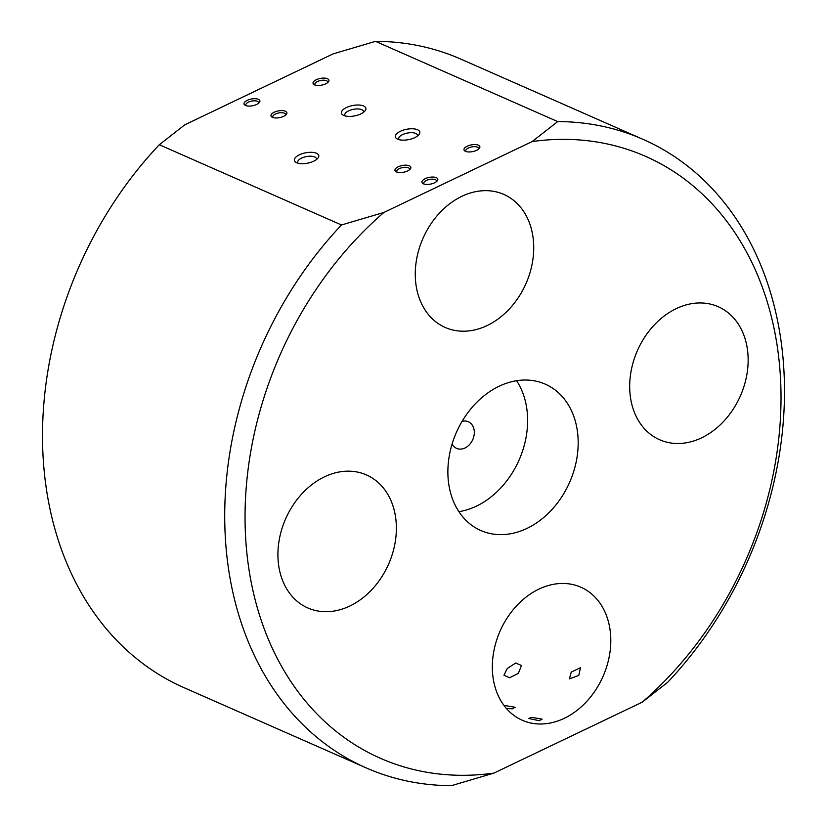 <?xml version="1.0" encoding="UTF-8"?>
<svg xmlns="http://www.w3.org/2000/svg" width="827" height="827" viewBox="0 0 827 827"><rect width="100%" height="100%" fill="white"/><g stroke="black" fill="none" stroke-linecap="round" stroke-linejoin="round"><path stroke-width="1.24" d="M313.784 161.172A12.446 5.272 -11.1 0 0 317.837 158.298A12.446 5.272 -11.1 0 0 314.198 152.592A12.446 5.272 -11.1 0 0 299.353 154.825A12.446 5.272 -11.1 0 0 296.252 162.537A12.446 5.272 -11.1 0 0 313.784 161.172M316.379 159.632A9.542 4.042 -11.1 0 0 316.431 158.743A9.542 4.042 -11.1 0 0 310.983 156.22A9.542 4.042 -11.1 0 0 301.545 158.143A9.542 4.042 -11.1 0 0 297.72 162.412A9.542 4.042 -11.1 0 0 298.092 163.219M360.872 113.888A12.446 5.272 -11.1 0 0 364.924 111.014A12.446 5.272 -11.1 0 0 361.296 105.298A12.446 5.272 -11.1 0 0 346.441 107.531A12.446 5.272 -11.1 0 0 343.339 115.253A12.446 5.272 -11.1 0 0 360.872 113.888M363.477 112.348A9.542 4.042 -11.1 0 0 363.529 111.459A9.542 4.042 -11.1 0 0 358.07 108.937A9.542 4.042 -11.1 0 0 348.643 110.859A9.542 4.042 -11.1 0 0 344.807 115.129A9.542 4.042 -11.1 0 0 345.19 115.935M414.803 137.633A12.446 5.272 -11.1 0 0 418.855 134.76A12.446 5.272 -11.1 0 0 415.226 129.053A12.446 5.272 -11.1 0 0 400.382 131.286A12.446 5.272 -11.1 0 0 397.27 138.998A12.446 5.272 -11.1 0 0 414.803 137.633M417.408 136.093A9.542 4.042 -11.1 0 0 417.459 135.204A9.542 4.042 -11.1 0 0 412.001 132.692A9.542 4.042 -11.1 0 0 402.573 134.605A9.542 4.042 -11.1 0 0 398.738 138.884A9.542 4.042 -11.1 0 0 399.121 139.68M283.609 116.338A8.084 3.422 -11.1 0 0 286.245 114.477A8.084 3.422 -11.1 0 0 283.878 110.766A8.084 3.422 -11.1 0 0 274.233 112.214A8.084 3.422 -11.1 0 0 272.217 117.227A8.084 3.422 -11.1 0 0 283.609 116.338M285.501 115.18A6.513 2.76 -11.1 0 0 285.584 114.415A6.513 2.76 -11.1 0 0 281.862 112.699A6.513 2.76 -11.1 0 0 275.422 114.012A6.513 2.76 -11.1 0 0 272.807 116.927A6.513 2.76 -11.1 0 0 273.179 117.599M325.673 83.847A8.084 3.422 -11.1 0 0 328.298 81.976A8.084 3.422 -11.1 0 0 325.941 78.265A8.084 3.422 -11.1 0 0 316.296 79.712A8.084 3.422 -11.1 0 0 314.281 84.726A8.084 3.422 -11.1 0 0 325.673 83.847M327.554 82.69A6.513 2.76 -11.1 0 0 327.647 81.925A6.513 2.76 -11.1 0 0 323.926 80.198A6.513 2.76 -11.1 0 0 317.485 81.511A6.513 2.76 -11.1 0 0 314.87 84.426A6.513 2.76 -11.1 0 0 315.242 85.109M256.639 104.46A8.084 3.422 -11.1 0 0 259.275 102.6A8.084 3.422 -11.1 0 0 256.918 98.889A8.084 3.422 -11.1 0 0 247.273 100.336A8.084 3.422 -11.1 0 0 245.257 105.349A8.084 3.422 -11.1 0 0 256.639 104.46M258.531 103.313A6.513 2.76 -11.1 0 0 258.624 102.538A6.513 2.76 -11.1 0 0 254.902 100.822A6.513 2.76 -11.1 0 0 248.451 102.134A6.513 2.76 -11.1 0 0 245.836 105.05A6.513 2.76 -11.1 0 0 246.208 105.732M407.587 170.941A8.084 3.422 -11.1 0 0 410.223 169.07A8.084 3.422 -11.1 0 0 407.856 165.359A8.084 3.422 -11.1 0 0 398.211 166.806A8.084 3.422 -11.1 0 0 396.195 171.82A8.084 3.422 -11.1 0 0 407.587 170.941M409.479 169.783A6.513 2.76 -11.1 0 0 409.561 169.018A6.513 2.76 -11.1 0 0 405.84 167.292A6.513 2.76 -11.1 0 0 399.4 168.605A6.513 2.76 -11.1 0 0 396.784 171.52A6.513 2.76 -11.1 0 0 397.156 172.202M434.547 182.808A8.084 3.422 -11.1 0 0 437.183 180.948A8.084 3.422 -11.1 0 0 434.826 177.236A8.084 3.422 -11.1 0 0 425.181 178.684A8.084 3.422 -11.1 0 0 423.166 183.697A8.084 3.422 -11.1 0 0 434.547 182.808M436.439 181.661A6.513 2.76 -11.1 0 0 436.532 180.886A6.513 2.76 -11.1 0 0 432.81 179.17A6.513 2.76 -11.1 0 0 426.36 180.482A6.513 2.76 -11.1 0 0 423.744 183.398A6.513 2.76 -11.1 0 0 424.117 184.07M476.61 150.318A8.084 3.422 -11.1 0 0 479.247 148.446A8.084 3.422 -11.1 0 0 476.89 144.735A8.084 3.422 -11.1 0 0 467.245 146.193A8.084 3.422 -11.1 0 0 465.229 151.196A8.084 3.422 -11.1 0 0 476.61 150.318M478.502 149.16A6.513 2.76 -11.1 0 0 478.595 148.395A6.513 2.76 -11.1 0 0 474.874 146.668A6.513 2.76 -11.1 0 0 468.423 147.981A6.513 2.76 -11.1 0 0 465.808 150.896A6.513 2.76 -11.1 0 0 466.18 151.579M507.302 668.454L515.759 662.985L521.496 665.518L518.364 673.323L509.608 677.778L503.963 675.235L507.302 668.454M504.728 705.493L515.169 707.271L512.285 708.822L506.424 708.491M531.699 717.371L542.13 719.139L539.245 720.699L528.732 718.487L531.699 717.371M571.25 672.082L580.482 667.709L578.797 675.411L569.4 678.895L571.25 672.082M462.086 421.356A14.535 11.247 -66.2 0 1 468.33 421.76A14.535 11.247 -66.2 0 1 474.181 434.526A14.535 11.247 -66.2 0 1 465.001 447.986A14.535 11.247 -66.2 0 1 456.607 448.368A14.535 11.247 -66.2 0 1 452.09 444.037M499.084 386.261A79.961 61.87 -66.2 0 1 545.251 384.152A79.961 61.87 -66.2 0 1 577.442 454.385A79.961 61.87 -66.2 0 1 526.975 528.401A79.961 61.87 -66.2 0 1 480.807 530.51A79.961 61.87 -66.2 0 1 448.616 460.277A79.961 61.87 -66.2 0 1 499.084 386.261M516.586 380.72A79.961 61.87 -66.2 0 1 476.414 506.134A79.961 61.87 -66.2 0 1 458.913 511.675M461.828 196.33A72.683 56.246 -66.2 0 1 503.798 194.407A72.683 56.246 -66.2 0 1 533.053 258.251A72.683 56.246 -66.2 0 1 487.175 325.538A72.683 56.246 -66.2 0 1 445.205 327.451A72.683 56.246 -66.2 0 1 415.94 263.606A72.683 56.246 -66.2 0 1 461.828 196.33M676.248 308.626A72.683 56.246 -66.2 0 1 718.218 306.703A72.683 56.246 -66.2 0 1 747.474 370.548A72.683 56.246 -66.2 0 1 701.596 437.834A72.683 56.246 -66.2 0 1 659.626 439.747A72.683 56.246 -66.2 0 1 630.36 375.903A72.683 56.246 -66.2 0 1 676.248 308.626M538.884 589.124A72.683 56.246 -66.2 0 1 580.854 587.211A72.683 56.246 -66.2 0 1 610.119 651.056A72.683 56.246 -66.2 0 1 564.241 718.332A72.683 56.246 -66.2 0 1 522.271 720.255A72.683 56.246 -66.2 0 1 493.006 656.411A72.683 56.246 -66.2 0 1 538.884 589.124M324.463 476.828A72.683 56.246 -66.2 0 1 366.433 474.915A72.683 56.246 -66.2 0 1 395.699 538.759A72.683 56.246 -66.2 0 1 349.821 606.036A72.683 56.246 -66.2 0 1 307.851 607.959A72.683 56.246 -66.2 0 1 278.585 544.114A72.683 56.246 -66.2 0 1 324.463 476.828M493.895 773.111L451.49 785.65A343.412 265.746 -66.2 0 1 366.196 767.901A343.412 265.746 -66.2 0 1 341.499 224.975L383.904 212.446A328.867 254.489 113.8 0 0 251.253 582.497A328.867 254.489 113.8 0 0 493.895 773.111L642.166 702.216A328.867 254.489 113.8 0 0 774.806 332.165A328.867 254.489 113.8 0 0 532.164 141.551L383.904 212.446M532.164 141.551L557.708 121.59L375.51 41.35L333.105 53.889L184.834 124.784L159.291 144.735A343.412 265.746 113.8 0 0 183.997 687.661L366.196 767.901M341.499 224.975L159.291 144.735M557.708 121.59A343.412 265.746 -66.2 0 1 643.003 139.339A343.412 265.746 -66.2 0 1 667.709 682.265L642.166 702.216M643.003 139.339L460.804 59.099A343.412 265.746 113.8 0 0 375.51 41.35"/></g></svg>
